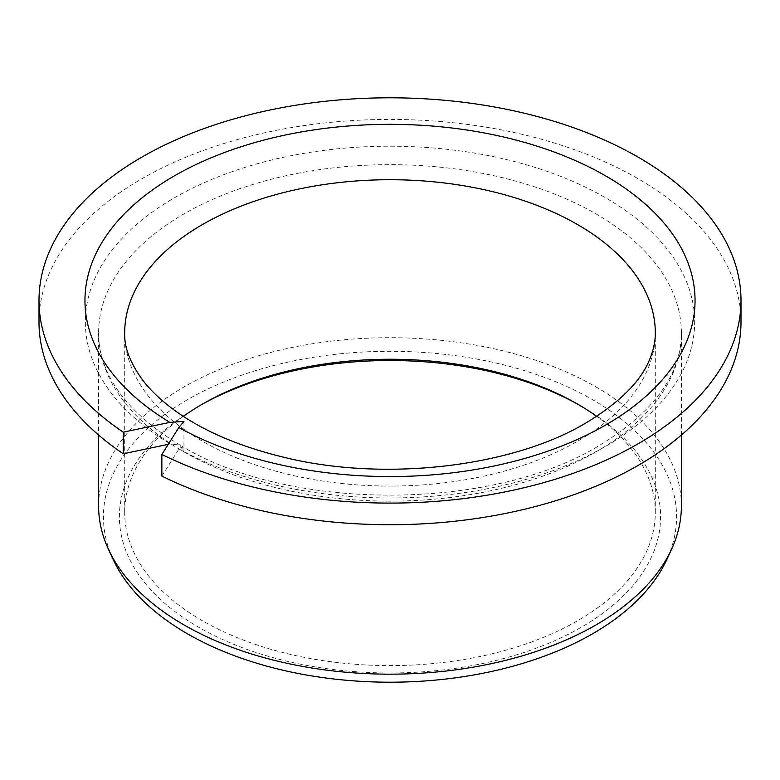 <?xml version="1.0" encoding="UTF-8"?>
<svg xmlns="http://www.w3.org/2000/svg" width="780" height="780" viewBox="0 0 780 780"><rect width="100%" height="100%" fill="white"/><g stroke="black" fill="none" stroke-linecap="round" stroke-linejoin="round"><path stroke-width="0.58" stroke-dasharray="3.9 2.92" d="M183.953 421.385L183.953 451.854L179.966 445.068L170.284 443.908L168.236 444.346M39 322.081A351 202.644 180 0 1 390 119.428A351 202.644 180 0 1 741 322.081M161.86 476.083L178.981 448.929L182.481 446.521L183.953 451.854A291.398 168.236 0 0 0 596.047 451.854A291.398 168.236 180 0 0 681.398 332.894C681.086 374.956 653.552 412.581 598.796 445.79C491.819 511.251 290.18 511.612 182.481 446.521M681.398 505.927A291.398 168.236 180 0 0 501.511 350.503A291.398 168.236 180 0 0 183.953 386.968A291.398 168.236 0 0 0 98.602 505.927M113.081 559.328A286.572 165.457 0 0 1 187.356 399.75A286.572 165.457 180 0 1 533.101 373.396A286.572 165.457 180 0 1 666.919 559.328M202.4 404.108L198.656 406.273A270.601 156.234 0 0 0 198.656 627.217A270.601 156.234 0 0 0 581.344 627.217A270.601 156.234 180 0 0 581.344 406.273A270.601 156.234 180 0 0 579.452 405.19M202.4 404.118L198.656 406.273A270.601 156.234 180 0 1 200.548 405.19M183.339 416.374A265.307 153.172 0 0 0 124.693 512.421A265.307 153.172 0 0 0 288.473 653.933A265.307 153.172 0 0 0 577.6 620.724A265.307 153.172 180 0 0 655.307 512.421A265.307 153.172 180 0 0 596.661 416.364M655.307 512.421L655.307 332.894A265.307 153.172 180 0 1 577.6 441.207A265.307 153.172 0 0 1 288.473 474.406A265.307 153.172 0 0 1 124.693 332.894L124.693 512.421M178.981 448.929A304.639 175.88 0 0 0 605.417 446.443A304.639 175.88 0 0 0 606.859 198.549A304.639 175.88 0 0 0 177.499 196.053A304.639 175.88 0 0 0 170.284 443.908M681.398 435.055L681.398 332.894A291.398 168.236 180 0 0 501.511 177.46A291.398 168.236 180 0 0 183.953 213.934A291.398 168.236 0 0 0 98.602 332.894A291.398 168.236 0 0 0 183.953 451.854M179.966 445.068C126.009 411.976 98.894 374.585 98.602 332.894L98.602 435.055M577.6 404.108L581.344 406.273"/><path stroke-width="1.17" d="M183.953 421.385L178.825 427.537A305.038 176.114 0 0 0 605.699 424.983A305.038 176.114 180 0 0 605.699 175.919A305.038 176.114 180 0 0 174.301 175.919A305.038 176.114 0 0 0 169.874 422.37L183.953 421.385M169.874 422.37L123.26 432.169L123.26 453.794A351 202.644 180 0 1 39 322.081L39 300.446A351 202.644 0 0 0 123.26 432.169M168.236 444.346L123.26 453.794M178.825 427.537L161.86 454.457A351 202.644 0 0 0 536.835 484.517A351 202.644 0 0 0 741 300.446A351 202.644 0 0 0 390 97.802A351 202.644 0 0 0 39 300.446M161.86 454.457L161.86 476.083A351 202.644 180 0 0 536.835 506.142A351 202.644 180 0 0 741 322.081L741 300.446M98.602 435.055L98.602 505.927A291.398 168.236 0 0 0 108.42 549.227A291.398 168.236 0 0 0 314.369 668.401A291.398 168.236 0 0 0 596.047 624.887A291.398 168.236 180 0 0 671.58 549.227A291.398 168.236 180 0 0 681.398 505.927L681.398 435.055M671.58 549.227L666.919 559.328A286.572 165.457 180 0 1 592.644 633.74A286.572 165.457 0 0 1 315.617 676.533A286.572 165.457 0 0 1 113.081 559.328L108.42 549.227M200.548 405.19A270.601 156.234 180 0 1 579.452 405.19M202.4 404.118L202.4 404.108A265.307 153.172 0 0 0 183.339 416.374M202.4 404.108A265.307 153.172 180 0 1 577.6 404.108A265.307 153.172 180 0 1 596.661 416.364M202.4 224.582A265.307 153.172 180 0 1 491.527 191.383A265.307 153.172 180 0 1 655.307 332.894C655.356 341.328 653.523 350.035 649.808 359.024C641.101 381.127 619.778 402.451 585.829 423.014C512.499 466.918 384.374 482.293 283.462 457.177C238.202 446.16 201.454 430.209 173.209 409.344C160.349 399.75 150.111 389.922 142.506 379.87C130.026 362.671 124.098 347.002 124.693 332.894A265.307 153.172 0 0 1 202.4 224.582"/></g></svg>
